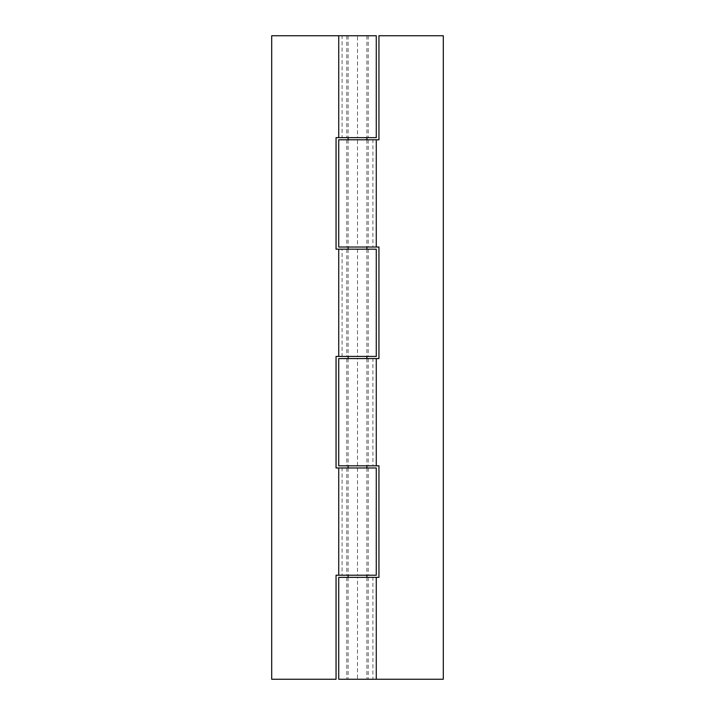 <?xml version="1.0" encoding="UTF-8"?>
<svg xmlns="http://www.w3.org/2000/svg" width="715" height="715" viewBox="0 0 715 715"><rect width="100%" height="100%" fill="white"/><g stroke="black" fill="none" stroke-linecap="round" stroke-linejoin="round"><path stroke-width="0.54" stroke-dasharray="3.58 2.68" d="M376.269 35.75L271.7 35.75L271.7 679.25L336.05 679.25L336.05 575.218L376.269 575.218M376.269 356.428L336.05 356.428L336.05 467.968L376.269 467.968M376.269 137.638L336.05 137.638L336.05 249.178L376.269 249.178M342.101 35.75L338.731 35.75L342.101 35.75L342.101 137.638L338.731 137.638L342.101 137.638M342.101 356.428L338.731 356.428L342.101 356.428L342.101 249.178L338.731 249.178L342.101 249.178M357.5 137.638L368.225 137.638L357.5 137.638L357.5 35.75L368.225 35.75L357.5 35.75M338.731 575.218L342.101 575.218L338.731 575.218M342.101 467.968L338.731 467.968L342.101 467.968L342.101 575.218M357.5 356.428L368.225 356.428L357.5 356.428L357.5 249.178M338.731 577.363L357.5 577.363L346.775 577.363L357.5 577.363L357.5 679.25L348.116 679.25L368.225 679.25L346.775 679.25L443.3 679.25L443.3 35.75L378.95 35.75L378.95 139.782L346.775 139.782L357.5 139.782L357.5 247.032L368.225 247.032L346.775 247.032L378.95 247.032L378.95 358.572L346.775 358.572L368.225 358.572L357.5 358.572L357.5 465.823L338.731 465.823M376.269 465.823L372.899 465.823L376.269 465.823M372.899 358.572L376.269 358.572L372.899 358.572L372.899 465.823M338.731 358.572L357.5 358.572M357.5 679.25L338.731 679.25M376.269 679.25L372.899 679.25L376.269 679.25M372.899 577.363L376.269 577.363L372.899 577.363L372.899 679.25M357.5 577.363L378.95 577.363L378.95 465.823L357.5 465.823M357.5 247.032L338.731 247.032M376.269 247.032L372.899 247.032L376.269 247.032M372.899 139.782L376.269 139.782L372.899 139.782L372.899 247.032M338.731 139.782L357.5 139.782M357.5 467.968L357.5 575.218M346.775 467.968L346.775 575.218M346.775 249.178L346.775 356.428M346.775 35.75L346.775 137.638M368.225 35.75L368.225 137.638M368.225 249.178L368.225 356.428M368.225 467.968L368.225 575.218M346.775 139.782L346.775 247.032M346.775 358.572L346.775 465.823M346.775 577.363L346.775 679.25M368.225 577.363L368.225 679.25M368.225 358.572L368.225 465.823M368.225 139.782L368.225 247.032M366.884 35.75L366.884 137.638M366.884 139.782L366.884 247.032M366.884 249.178L366.884 356.428M366.884 358.572L366.884 465.823M366.884 467.968L366.884 575.218M366.884 577.363L366.884 679.25M348.116 35.75L348.116 137.638M348.116 139.782L348.116 247.032M348.116 249.178L348.116 356.428M348.116 358.572L348.116 465.823M348.116 467.968L348.116 575.218M348.116 577.363L348.116 679.25"/><path stroke-width="1.07" d="M338.731 575.218L376.269 575.218L376.269 467.968L338.731 467.968L338.731 575.218L336.05 575.218L336.05 679.25L271.7 679.25L271.7 35.75L376.269 35.75L376.269 137.638L336.05 137.638L336.05 249.178L338.731 249.178L338.731 356.428L376.269 356.428L376.269 249.178L338.731 249.178M338.731 467.968L336.05 467.968L336.05 356.428L338.731 356.428M338.731 465.823L378.95 465.823L378.95 577.363L338.731 577.363L338.731 679.25L443.3 679.25L443.3 35.75L378.95 35.75L378.95 139.782L338.731 139.782L338.731 247.032L378.95 247.032L378.95 358.572L338.731 358.572L338.731 465.823M338.731 35.75L338.731 137.638M376.269 358.572L376.269 465.823M376.269 577.363L376.269 679.25M376.269 139.782L376.269 247.032M366.884 137.638L366.884 139.782M366.884 247.032L366.884 249.178M366.884 356.428L366.884 358.572M366.884 465.823L366.884 467.968M366.884 575.218L366.884 577.363M348.116 137.638L348.116 139.782M348.116 247.032L348.116 249.178M348.116 356.428L348.116 358.572M348.116 465.823L348.116 467.968M348.116 575.218L348.116 577.363"/></g></svg>
